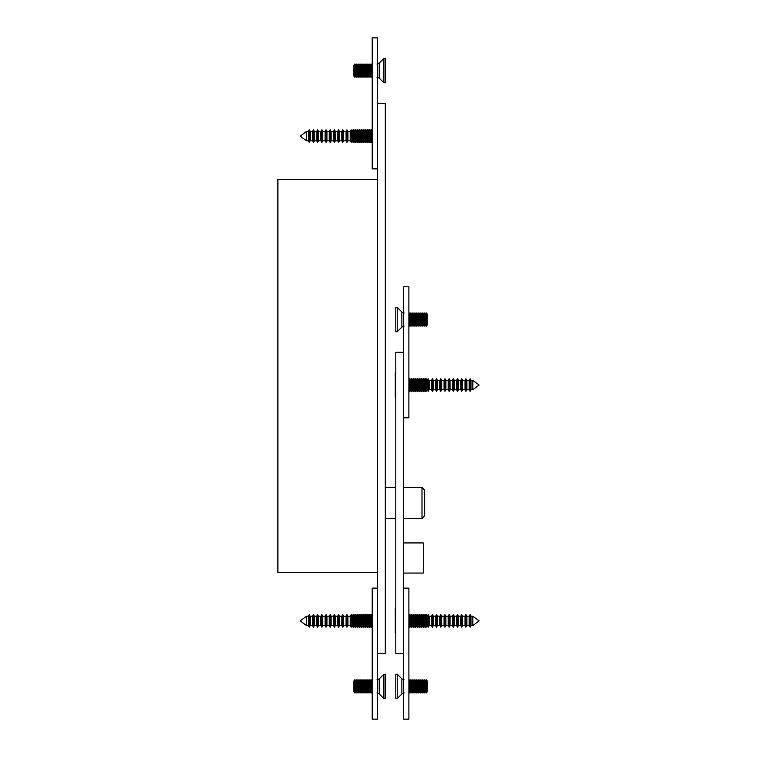 <?xml version="1.0" encoding="UTF-8"?>
<svg xmlns="http://www.w3.org/2000/svg" width="757" height="757" viewBox="0 0 757 757"><rect width="100%" height="100%" fill="white"/><g stroke="black" fill="none" stroke-linecap="round" stroke-linejoin="round"><path stroke-width="1.14" d="M421.999 487.508L424.62 490.129L424.62 515.81L421.999 518.431L421.999 487.508L403.651 487.508M377.45 103.359L385.313 103.359L385.313 653.641L377.45 653.641L377.45 37.85L372.207 37.85L372.207 168.868L377.45 168.868M377.45 179.352L277.876 179.352L277.876 572.406L377.45 572.406M425.898 378.5L426.711 379.664L426.711 390.432L425.898 391.606L425.898 378.5L424.686 379.664L423.873 378.5L422.661 379.664L421.848 378.5L420.637 379.664L419.823 378.5L418.612 379.664L417.798 378.5L416.587 379.664L415.773 378.5L414.562 379.664L413.748 378.5L412.537 379.664L411.723 378.5L410.512 379.664L409.698 378.5L408.894 379.087M423.873 378.5L423.873 391.606L424.686 390.432L425.51 391.606L425.51 378.5M421.848 378.5L421.848 391.606L422.661 390.432L423.485 391.606L423.485 378.5M419.823 378.5L419.823 391.606L420.637 390.432L421.46 391.606L421.46 378.5M417.798 378.5L417.798 391.606L418.612 390.432L419.435 391.606L419.435 378.5M415.773 378.5L415.773 391.606L416.587 390.432L417.41 391.606L417.41 378.5M413.748 378.5L413.748 391.606L414.562 390.432L415.385 391.606L415.385 378.5M411.723 378.5L411.723 391.606L412.537 390.432L413.36 391.606L413.36 378.5M409.698 378.5L409.698 391.606L410.512 390.432L411.335 391.606L411.335 378.5M408.894 391.019L409.31 378.5M395.268 397.236L395.268 372.87L395.268 397.236L395.797 397.236L395.268 397.236M410.512 390.432L410.512 379.664M412.537 390.432L412.537 379.664M414.562 390.432L414.562 379.664M416.587 390.432L416.587 379.664M418.612 390.432L418.612 379.664M420.637 390.432L420.637 379.664M422.661 390.432L422.661 379.664M424.686 390.432L424.686 379.664M353.311 627.439L353.311 614.334L352.497 615.498L352.497 626.266L353.311 627.439L353.699 614.334L354.522 615.498L354.522 626.266L355.336 627.439L355.724 614.334L356.547 615.498L356.547 626.266L357.361 627.439L357.749 614.334L358.572 615.498L358.572 626.266L359.386 627.439L359.774 614.334L360.597 615.498L360.597 626.266L361.411 627.439L361.799 614.334L362.622 615.498L362.622 626.266L363.436 627.439L363.824 614.334L364.647 615.498L364.647 626.266L365.849 627.439L365.849 614.334L366.672 615.498L366.672 626.266L367.874 627.439L367.874 614.334L368.697 615.498L368.697 626.266L369.899 627.439L369.899 614.334L370.722 615.498L370.722 626.266L371.924 627.439L371.924 614.334L371.924 627.439M354.522 615.498L355.336 614.334L355.336 627.439M354.522 626.266L353.699 627.439M356.547 615.498L357.361 614.334L357.361 627.439M356.547 626.266L355.724 627.439M358.572 615.498L359.386 614.334L359.386 627.439M358.572 626.266L357.749 627.439M360.597 615.498L361.411 614.334L361.411 627.439M360.597 626.266L359.774 627.439M362.622 615.498L363.436 614.334L363.436 627.439M362.622 626.266L361.799 627.439M364.647 615.498L365.461 614.334L365.461 627.439M364.647 626.266L363.824 627.439M366.672 615.498L367.486 614.334L367.486 627.439M366.672 626.266L365.849 627.439M368.697 615.498L369.511 614.334L369.511 627.439M368.697 626.266L367.874 627.439M370.722 615.498L371.536 614.334L371.536 627.439M370.722 626.266L369.899 627.439M425.898 614.334L426.711 615.498L426.711 626.266L425.898 627.439L425.898 614.334L424.686 615.498L423.873 614.334L422.661 615.498L421.848 614.334L420.637 615.498L419.823 614.334L418.612 615.498L417.798 614.334L416.587 615.498L415.773 614.334L414.562 615.498L413.748 614.334L412.537 615.498L411.723 614.334L410.512 615.498L409.698 614.334L408.894 614.921M423.873 614.334L423.873 627.439L424.686 626.266L425.51 627.439L425.51 614.334M421.848 614.334L421.848 627.439L422.661 626.266L423.485 627.439L423.485 614.334M419.823 614.334L419.823 627.439L420.637 626.266L421.46 627.439L421.46 614.334M417.798 614.334L417.798 627.439L418.612 626.266L419.435 627.439L419.435 614.334M415.773 614.334L415.773 627.439L416.587 626.266L417.41 627.439L417.41 614.334M413.748 614.334L413.748 627.439L414.562 626.266L415.385 627.439L415.385 614.334M411.723 614.334L411.723 627.439L412.537 626.266L413.36 627.439L413.36 614.334M409.698 614.334L409.698 627.439L410.512 626.266L411.335 627.439L411.335 614.334M408.894 626.853L409.31 614.334M395.268 633.07L395.268 608.704L395.268 633.07L395.797 633.07L395.268 633.07M410.512 626.266L410.512 615.498M412.537 626.266L412.537 615.498M414.562 626.266L414.562 615.498M416.587 626.266L416.587 615.498M418.612 626.266L418.612 615.498M420.637 626.266L420.637 615.498M422.661 626.266L422.661 615.498M424.686 626.266L424.686 615.498M426.418 679.843L427.241 681.007L427.241 691.784L426.418 692.948L426.418 679.843L425.216 681.007L424.393 679.843L423.191 681.007L422.378 679.843L421.166 681.007L420.353 679.843L419.141 681.007L418.328 679.843L417.116 681.007L416.303 679.843L415.091 681.007L414.278 679.843L413.067 681.007L412.253 679.843L411.042 681.007L410.228 679.843L408.894 680.836M424.393 679.843L424.393 692.948L425.216 691.784L426.03 692.948L426.03 679.843M422.378 679.843L422.378 692.948L423.191 691.784L424.005 692.948L424.005 679.843M420.353 679.843L420.353 692.948L421.166 691.784L421.98 692.948L421.98 679.843M418.328 679.843L418.328 692.948L419.141 691.784L419.955 692.948L419.955 679.843M416.303 679.843L416.303 692.948L417.116 691.784L417.93 692.948L417.93 679.843M414.278 679.843L414.278 692.948L415.091 691.784L415.905 692.948L415.905 679.843M412.253 679.843L412.253 692.948L413.067 691.784L413.88 692.948L413.88 679.843M410.228 679.843L410.228 692.948L411.042 691.784L411.855 692.948L411.855 679.843M408.894 691.955L409.83 692.948L409.83 679.843M397.236 698.579L397.236 674.213L395.797 674.213L395.797 698.579L397.236 698.579L401.872 693.942L401.872 678.849L397.236 674.213M409.017 691.784L409.017 681.007M411.042 691.784L411.042 681.007M413.067 691.784L413.067 681.007M415.091 691.784L415.091 681.007M417.116 691.784L417.116 681.007M419.141 691.784L419.141 681.007M421.166 691.784L421.166 681.007M423.191 691.784L423.191 681.007M425.216 691.784L425.216 681.007M353.311 142.666L353.311 129.561L352.497 130.734L352.497 141.502L353.311 142.666L353.699 129.561L354.522 130.734L354.522 141.502L355.336 142.666L355.724 129.561L356.547 130.734L356.547 141.502L357.361 142.666L357.749 129.561L358.572 130.734L358.572 141.502L359.386 142.666L359.774 129.561L360.597 130.734L360.597 141.502L361.411 142.666L361.799 129.561L362.622 130.734L362.622 141.502L363.436 142.666L363.824 129.561L364.647 130.734L364.647 141.502L365.849 142.666L365.849 129.561L366.672 130.734L366.672 141.502L367.874 142.666L367.874 129.561L368.697 130.734L368.697 141.502L369.899 142.666L369.899 129.561L370.722 130.734L370.722 141.502L371.924 142.666L371.924 129.561L372.132 142.401M354.522 130.734L355.336 129.561L355.336 142.666M354.522 141.502L353.699 142.666M356.547 130.734L357.361 129.561L357.361 142.666M356.547 141.502L355.724 142.666M358.572 130.734L359.386 129.561L359.386 142.666M358.572 141.502L357.749 142.666M360.597 130.734L361.411 129.561L361.411 142.666M360.597 141.502L359.774 142.666M362.622 130.734L363.436 129.561L363.436 142.666M362.622 141.502L361.799 142.666M364.647 130.734L365.461 129.561L365.461 142.666M364.647 141.502L363.824 142.666M366.672 130.734L367.486 129.561L367.486 142.666M366.672 141.502L365.849 142.666M368.697 130.734L369.511 129.561L369.511 142.666M368.697 141.502L367.874 142.666M370.722 130.734L371.536 129.561L371.536 142.666M370.722 141.502L369.899 142.666M377.45 588.132L372.207 588.132L372.207 719.15L377.45 719.15L377.45 653.641M403.651 417.807L408.894 417.807L408.894 286.789L403.651 286.789L403.651 719.15L408.894 719.15L408.894 588.132L403.651 588.132M354.683 692.948L354.683 679.843L353.869 681.007L353.869 691.784L354.683 692.948L355.08 679.843L355.894 681.007L355.894 691.784L356.708 692.948L357.105 679.843L357.919 681.007L357.919 691.784L358.733 692.948L359.13 679.843L359.944 681.007L359.944 691.784L360.758 692.948L361.155 679.843L361.969 681.007L361.969 691.784L362.783 692.948L363.18 679.843L363.994 681.007L363.994 691.784L364.808 692.948L365.205 679.843L366.019 681.007L366.019 691.784L366.833 692.948L367.23 679.843L368.044 681.007L368.044 691.784L368.858 692.948L369.255 679.843L370.069 681.007L370.069 691.784L370.883 692.948L371.28 679.843L372.094 681.007L372.207 691.955M355.894 681.007L356.708 679.843L356.708 692.948M357.919 681.007L358.733 679.843L358.733 692.948M359.944 681.007L360.758 679.843L360.758 692.948M361.969 681.007L362.783 679.843L362.783 692.948M363.994 681.007L364.808 679.843L364.808 692.948M366.019 681.007L366.833 679.843L366.833 692.948M368.044 681.007L368.858 679.843L368.858 692.948M370.069 681.007L370.883 679.843L370.883 692.948M383.875 689.135L383.875 698.579L385.313 698.579L385.313 674.213L383.875 674.213L383.875 689.135M354.683 77.157L354.683 64.052L353.869 65.216L353.869 75.993L354.683 77.157L355.08 64.052L355.894 65.216L355.894 75.993L356.708 77.157L357.105 64.052L357.919 65.216L357.919 75.993L358.733 77.157L359.13 64.052L359.944 65.216L359.944 75.993L360.758 77.157L361.155 64.052L361.969 65.216L361.969 75.993L362.783 77.157L363.18 64.052L363.994 65.216L363.994 75.993L364.808 77.157L365.205 64.052L366.019 65.216L366.019 75.993L366.833 77.157L367.23 64.052L368.044 65.216L368.044 75.993L368.858 77.157L369.255 64.052L370.069 65.216L370.069 75.993L370.883 77.157L371.28 64.052L372.094 65.216L372.207 76.164M355.894 65.216L356.708 64.052L356.708 77.157M355.894 75.993L355.08 77.157M357.919 65.216L358.733 64.052L358.733 77.157M357.919 75.993L357.105 77.157M359.944 65.216L360.758 64.052L360.758 77.157M359.944 75.993L359.13 77.157M361.969 65.216L362.783 64.052L362.783 77.157M361.969 75.993L361.155 77.157M363.994 65.216L364.808 64.052L364.808 77.157M363.994 75.993L363.18 77.157M366.019 65.216L366.833 64.052L366.833 77.157M366.019 75.993L365.205 77.157M368.044 65.216L368.858 64.052L368.858 77.157M368.044 75.993L367.23 77.157M370.069 65.216L370.883 64.052L370.883 77.157M370.069 75.993L369.255 77.157M372.094 75.993L371.28 77.157M383.875 70.609L383.875 82.787L385.313 82.787L385.313 58.421L383.875 58.421L383.875 70.609M426.418 312.991L427.241 314.155L427.241 324.923L426.418 326.097L426.418 312.991L425.216 314.155L424.393 312.991L423.191 314.155L422.378 312.991L421.166 314.155L420.353 312.991L419.141 314.155L418.328 312.991L417.116 314.155L416.303 312.991L415.091 314.155L414.278 312.991L413.067 314.155L412.253 312.991L411.042 314.155L410.228 312.991L408.894 313.985M424.393 312.991L424.393 326.097L425.216 324.923L426.03 326.097L426.03 312.991M422.378 312.991L422.378 326.097L423.191 324.923L424.005 326.097L424.005 312.991M420.353 312.991L420.353 326.097L421.166 324.923L421.98 326.097L421.98 312.991M418.328 312.991L418.328 326.097L419.141 324.923L419.955 326.097L419.955 312.991M416.303 312.991L416.303 326.097L417.116 324.923L417.93 326.097L417.93 312.991M414.278 312.991L414.278 326.097L415.091 324.923L415.905 326.097L415.905 312.991M412.253 312.991L412.253 326.097L413.067 324.923L413.88 326.097L413.88 312.991M410.228 312.991L410.228 326.097L411.042 324.923L411.855 326.097L411.855 312.991M408.894 325.094L409.83 326.097L409.83 312.991M397.236 331.727L397.236 307.361L395.797 307.361L395.797 331.727L397.236 331.727L401.872 327.09L401.872 311.988L397.236 307.361M409.017 324.923L409.017 314.155M411.042 324.923L411.042 314.155M413.067 324.923L413.067 314.155M415.091 324.923L415.091 314.155M417.116 324.923L417.116 314.155M419.141 324.923L419.141 314.155M421.166 324.923L421.166 314.155M423.191 324.923L423.191 314.155M425.216 324.923L425.216 314.155M472.822 616.198L479.124 620.882L472.822 625.575L472.822 616.198L471.034 616.198L470.106 614.599L470.106 627.174L471.034 625.575L471.034 616.198M469.189 616.198L466.842 616.198L466.842 625.575L469.189 625.575L469.189 616.198L470.106 614.599M466.842 625.575L465.915 627.174L465.915 614.599L464.997 616.198L462.65 616.198L461.723 614.599L461.723 627.174L462.65 625.575L462.65 616.198M462.65 625.575L464.997 625.575L464.997 616.198M460.805 616.198L458.458 616.198L458.458 625.575L460.805 625.575L460.805 616.198L461.723 614.599M458.458 625.575L457.531 627.174L457.531 614.599L456.603 616.198L454.257 616.198L453.339 614.599L453.339 627.174L454.257 625.575L454.257 616.198M454.257 625.575L456.603 625.575L456.603 616.198M452.412 616.198L450.065 616.198L450.065 625.575L452.412 625.575L452.412 616.198L453.339 614.599M450.065 625.575L449.147 627.174L449.147 614.599L448.22 616.198L445.873 616.198L444.955 614.599L444.955 627.174L445.873 625.575L445.873 616.198M445.873 625.575L448.22 625.575L448.22 616.198M444.028 616.198L441.681 616.198L441.681 625.575L444.028 625.575L444.028 616.198L444.955 614.599M441.681 625.575L440.763 627.174L440.763 614.599L439.836 616.198L437.489 616.198L436.571 614.599L436.571 627.174L437.489 625.575L437.489 616.198M437.489 625.575L439.836 625.575L439.836 616.198M435.644 616.198L433.297 616.198L433.297 625.575L435.644 625.575L435.644 616.198L436.571 614.599M433.297 625.575L432.379 627.174L432.379 614.599L431.452 616.198L429.105 616.198L428.178 614.599L428.178 627.174L429.105 625.575L429.105 616.198M429.105 625.575L431.452 625.575L431.452 616.198M426.711 625.575L427.26 625.575L427.26 616.198L428.178 614.599M472.822 380.364L479.124 385.048L472.822 389.741L472.822 380.364L471.034 380.364L470.106 378.765L470.106 391.341L471.034 389.741L471.034 380.364M469.189 380.364L466.842 380.364L466.842 389.741L469.189 389.741L469.189 380.364L470.106 378.765M466.842 389.741L465.915 391.341L465.915 378.765L464.997 380.364L462.65 380.364L461.723 378.765L461.723 391.341L462.65 389.741L462.65 380.364M462.65 389.741L464.997 389.741L464.997 380.364M460.805 380.364L458.458 380.364L458.458 389.741L460.805 389.741L460.805 380.364L461.723 378.765M458.458 389.741L457.531 391.341L457.531 378.765L456.603 380.364L454.257 380.364L453.339 378.765L453.339 391.341L454.257 389.741L454.257 380.364M454.257 389.741L456.603 389.741L456.603 380.364M452.412 380.364L450.065 380.364L450.065 389.741L452.412 389.741L452.412 380.364L453.339 378.765M450.065 389.741L449.147 391.341L449.147 378.765L448.22 380.364L445.873 380.364L444.955 378.765L444.955 391.341L445.873 389.741L445.873 380.364M445.873 389.741L448.22 389.741L448.22 380.364M444.028 380.364L441.681 380.364L441.681 389.741L444.028 389.741L444.028 380.364L444.955 378.765M441.681 389.741L440.763 391.341L440.763 378.765L439.836 380.364L437.489 380.364L436.571 378.765L436.571 391.341L437.489 389.741L437.489 380.364M437.489 389.741L439.836 389.741L439.836 380.364M435.644 380.364L433.297 380.364L433.297 389.741L435.644 389.741L435.644 380.364L436.571 378.765M433.297 389.741L432.379 391.341L432.379 378.765L431.452 380.364L429.105 380.364L428.178 378.765L428.178 391.341L429.105 389.741L429.105 380.364M429.105 389.741L431.452 389.741L431.452 380.364M426.711 389.741L427.26 389.741L427.26 380.364L428.178 378.765M306.528 625.575L300.226 620.882L306.528 616.198L306.528 625.575L308.317 625.575L309.244 627.174L309.244 614.599L310.162 616.198L310.162 625.575L312.509 625.575L313.436 627.174L313.436 614.599L314.354 616.198L314.354 625.575L316.7 625.575L317.628 627.174L317.628 614.599L318.546 616.198L318.546 625.575L320.902 625.575L321.82 627.174L321.82 614.599L322.747 616.198L322.747 625.575L325.094 625.575L326.012 627.174L326.012 614.599L326.939 616.198L326.939 625.575L329.286 625.575L330.203 627.174L330.203 614.599L331.131 616.198L331.131 625.575L333.477 625.575L334.395 627.174L334.395 614.599L335.323 616.198L335.323 625.575L337.669 625.575L338.587 627.174L338.587 614.599L339.514 616.198L339.514 625.575L341.861 625.575L342.779 627.174L342.779 614.599L343.706 616.198L343.706 625.575L346.053 625.575L346.971 627.174L346.971 614.599L347.898 616.198L347.898 625.575L350.245 625.575L351.172 627.174L351.172 614.599L352.09 616.198L352.497 625.575M306.528 616.198L308.317 616.198L308.317 625.575M310.162 616.198L312.509 616.198L312.509 625.575M314.354 616.198L316.7 616.198L316.7 625.575M318.546 616.198L320.902 616.198L320.902 625.575M322.747 616.198L325.094 616.198L325.094 625.575M326.939 616.198L329.286 616.198L329.286 625.575M331.131 616.198L333.477 616.198L333.477 625.575M335.323 616.198L337.669 616.198L337.669 625.575M339.514 616.198L341.861 616.198L341.861 625.575M343.706 616.198L346.053 616.198L346.053 625.575M347.898 616.198L350.245 616.198L350.245 625.575M306.528 140.802L300.226 136.118L306.528 131.425L306.528 140.802L308.317 140.802L309.244 142.401L309.244 129.826L310.162 131.425L310.162 140.802L312.509 140.802L313.436 142.401L313.436 129.826L314.354 131.425L314.354 140.802L316.7 140.802L317.628 142.401L317.628 129.826L318.546 131.425L318.546 140.802L320.902 140.802L321.82 142.401L321.82 129.826L322.747 131.425L322.747 140.802L325.094 140.802L326.012 142.401L326.012 129.826L326.939 131.425L326.939 140.802L329.286 140.802L330.203 142.401L330.203 129.826L331.131 131.425L331.131 140.802L333.477 140.802L334.395 142.401L334.395 129.826L335.323 131.425L335.323 140.802L337.669 140.802L338.587 142.401L338.587 129.826L339.514 131.425L339.514 140.802L341.861 140.802L342.779 142.401L342.779 129.826L343.706 131.425L343.706 140.802L346.053 140.802L346.971 142.401L346.971 129.826L347.898 131.425L347.898 140.802L350.245 140.802L351.172 142.401L351.172 129.826L352.09 131.425L352.497 140.802M306.528 131.425L308.317 131.425L308.317 140.802M310.162 131.425L312.509 131.425L312.509 140.802M314.354 131.425L316.7 131.425L316.7 140.802M318.546 131.425L320.902 131.425L320.902 140.802M322.747 131.425L325.094 131.425L325.094 140.802M326.939 131.425L329.286 131.425L329.286 140.802M331.131 131.425L333.477 131.425L333.477 140.802M335.323 131.425L337.669 131.425L337.669 140.802M339.514 131.425L341.861 131.425L341.861 140.802M343.706 131.425L346.053 131.425L346.053 140.802M347.898 131.425L350.245 131.425L350.245 140.802M403.651 542.93L423.305 542.93L423.305 573.068L403.651 573.068M403.651 352.298L395.797 352.298L395.797 653.641L403.651 653.641M376.958 679.843L379.238 678.849L379.238 693.942L383.875 698.579M376.958 64.052L379.238 63.058L379.238 78.151L383.875 82.787M421.999 518.431L403.651 518.431M395.797 518.431L385.313 518.431M395.797 487.508L385.313 487.508M395.797 372.87L395.268 372.87L395.797 372.87M395.797 608.704L395.268 608.704L395.797 608.704M404.153 679.843L401.872 678.849M404.153 692.948L401.872 693.942M355.894 691.784L355.08 692.948M357.919 691.784L357.105 692.948M359.944 691.784L359.13 692.948M361.969 691.784L361.155 692.948M363.994 691.784L363.18 692.948M366.019 691.784L365.205 692.948M368.044 691.784L367.23 692.948M370.069 691.784L369.255 692.948M372.094 691.784L371.28 692.948M379.238 678.849L383.875 674.213M376.958 692.948L379.238 693.942M379.238 63.058L383.875 58.421M376.958 77.157L379.238 78.151M404.153 312.991L401.872 311.988M404.153 326.097L401.872 327.09M469.189 625.575L470.106 627.174M464.997 625.575L465.915 627.174M460.805 625.575L461.723 627.174M456.603 625.575L457.531 627.174M452.412 625.575L453.339 627.174M448.22 625.575L449.147 627.174M444.028 625.575L444.955 627.174M439.836 625.575L440.763 627.174M435.644 625.575L436.571 627.174M431.452 625.575L432.379 627.174M427.26 625.575L428.178 627.174M472.822 625.575L471.034 625.575M427.26 616.198L426.711 616.198M433.297 616.198L432.379 614.599M441.681 616.198L440.763 614.599M450.065 616.198L449.147 614.599M458.458 616.198L457.531 614.599M466.842 616.198L465.915 614.599M469.189 389.741L470.106 391.341M464.997 389.741L465.915 391.341M460.805 389.741L461.723 391.341M456.603 389.741L457.531 391.341M452.412 389.741L453.339 391.341M448.22 389.741L449.147 391.341M444.028 389.741L444.955 391.341M439.836 389.741L440.763 391.341M435.644 389.741L436.571 391.341M431.452 389.741L432.379 391.341M427.26 389.741L428.178 391.341M472.822 389.741L471.034 389.741M427.26 380.364L426.711 380.364M433.297 380.364L432.379 378.765M441.681 380.364L440.763 378.765M450.065 380.364L449.147 378.765M458.458 380.364L457.531 378.765M466.842 380.364L465.915 378.765M310.162 625.575L309.244 627.174M314.354 625.575L313.436 627.174M318.546 625.575L317.628 627.174M322.747 625.575L321.82 627.174M326.939 625.575L326.012 627.174M331.131 625.575L330.203 627.174M335.323 625.575L334.395 627.174M339.514 625.575L338.587 627.174M343.706 625.575L342.779 627.174M347.898 625.575L346.971 627.174M352.09 625.575L351.172 627.174M350.245 616.198L351.172 614.599M346.053 616.198L346.971 614.599M341.861 616.198L342.779 614.599M337.669 616.198L338.587 614.599M333.477 616.198L334.395 614.599M329.286 616.198L330.203 614.599M325.094 616.198L326.012 614.599M320.902 616.198L321.82 614.599M316.7 616.198L317.628 614.599M312.509 616.198L313.436 614.599M308.317 616.198L309.244 614.599M310.162 140.802L309.244 142.401M314.354 140.802L313.436 142.401M318.546 140.802L317.628 142.401M322.747 140.802L321.82 142.401M326.939 140.802L326.012 142.401M331.131 140.802L330.203 142.401M335.323 140.802L334.395 142.401M339.514 140.802L338.587 142.401M343.706 140.802L342.779 142.401M347.898 140.802L346.971 142.401M352.09 140.802L351.172 142.401M350.245 131.425L351.172 129.826M346.053 131.425L346.971 129.826M341.861 131.425L342.779 129.826M337.669 131.425L338.587 129.826M333.477 131.425L334.395 129.826M329.286 131.425L330.203 129.826M325.094 131.425L326.012 129.826M320.902 131.425L321.82 129.826M316.7 131.425L317.628 129.826M312.509 131.425L313.436 129.826M308.317 131.425L309.244 129.826"/></g></svg>
